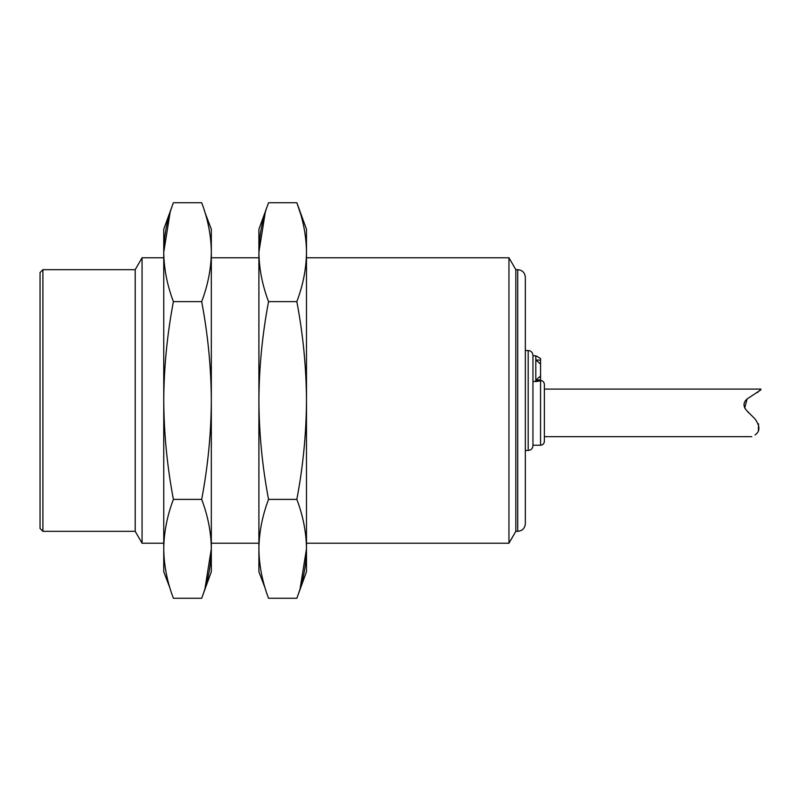 <?xml version="1.0" encoding="UTF-8"?>
<svg xmlns="http://www.w3.org/2000/svg" width="801" height="801" viewBox="0 0 801 801"><rect width="100%" height="100%" fill="white"/><g stroke="black" fill="none" stroke-linecap="round" stroke-linejoin="round"><path stroke-width="1.2" d="M300.155 588.385L306.483 548.835C306.292 565.316 303.078 581.796 296.841 598.277L268.545 598.277C262.307 581.796 259.093 565.316 258.903 548.835C259.093 532.355 262.307 515.864 268.545 499.383C262.307 466.452 259.093 433.491 258.903 400.5L258.903 571.774L265.231 588.385M300.155 212.615L296.841 202.723C303.078 219.204 306.292 235.684 306.483 252.165L306.483 571.774L296.841 598.277M296.841 301.617L268.545 301.617C262.307 285.136 259.093 268.655 258.903 252.165C259.093 235.684 262.307 219.204 268.545 202.723L296.841 202.723L306.483 229.226L306.483 252.165C306.292 268.645 303.078 285.136 296.841 301.617C303.078 334.508 306.292 367.469 306.483 400.5C306.292 433.491 303.078 466.452 296.841 499.383C303.078 515.864 306.292 532.345 306.483 548.835M204.996 588.385L211.324 548.835C211.144 565.316 207.93 581.796 201.682 598.277L173.396 598.277C167.149 581.796 163.935 565.316 163.754 548.835L163.754 571.774L170.082 588.385M173.396 499.383C167.159 466.452 163.945 433.491 163.754 400.5C163.945 367.469 167.159 334.508 173.396 301.617C167.149 285.136 163.935 268.655 163.754 252.165L163.754 548.835C163.935 532.355 167.149 515.864 173.396 499.383L201.682 499.383C207.93 515.864 211.144 532.345 211.324 548.835L211.324 571.774L201.682 598.277M42.904 269.667L42.904 531.333L40.05 528.48L40.05 272.52L42.904 269.667L135.209 269.667L135.209 531.333L42.904 531.333M540.565 360.19L535.809 359.959L540.565 364.075L540.565 358.528L535.809 355.774L535.809 381.616L540.565 380.785L532.955 381.616M755.043 434.943C750.757 437.176 750.757 437.176 755.043 434.943C750.757 437.176 750.757 437.176 755.043 434.943C760.199 431.489 760.199 426.152 755.043 418.963L747.053 410.963C742.998 406.668 742.998 402.673 747.053 398.978C765.285 386.933 765.386 386.853 747.053 398.978L744.7 408.15M758.547 423.869L758.387 430.497M544.37 389.086L760.95 389.086L760.039 390.047M760.009 390.077L759.068 391.018M759.018 391.068L757.225 392.69M515.824 269.667L515.824 531.333L517.726 531.333L517.726 269.667L515.824 269.667L508.955 257.772L508.955 543.228L306.483 543.228M163.754 257.772L142.067 257.772L142.067 543.228L163.754 543.228M173.396 202.723L163.754 229.226L163.754 252.165C163.935 235.684 167.149 219.204 173.396 202.723L201.682 202.723C207.93 219.204 211.144 235.684 211.324 252.165C211.144 268.645 207.93 285.136 201.682 301.617L173.396 301.617M170.082 212.615L163.754 252.165M540.565 364.075L540.565 376.019L535.809 380.145L540.565 379.904L540.565 445.226L532.955 445.226M540.565 376.019L540.565 379.904M517.726 269.667C522.352 270.117 524.885 272.65 525.336 277.276L525.336 523.724C524.885 528.35 522.352 530.883 517.726 531.333M528.189 450.452L528.189 350.548C531.083 350.828 532.665 352.41 532.955 355.304L532.955 445.696C532.665 448.59 531.083 450.172 528.189 450.452L525.336 450.452M540.565 380.515C542.858 380.725 544.119 381.987 544.37 384.32L544.37 441.421C544.119 443.754 542.858 445.016 540.565 445.226M748.695 412.865L747.053 410.963M296.841 499.383L268.545 499.383M265.231 212.615L258.903 252.165L258.903 400.5C259.093 367.469 262.317 334.508 268.545 301.617M268.545 202.723L258.903 229.226L258.903 252.165M204.996 212.615L211.324 229.226L211.324 400.5C211.134 367.469 207.92 334.508 201.682 301.617M201.682 499.383C207.92 466.452 211.134 433.491 211.324 400.5L211.324 548.835M258.903 257.772L211.324 257.772M258.903 543.228L211.324 543.228M508.955 257.772L306.483 257.772M135.209 531.333L142.067 543.228M135.209 269.667L142.067 257.772M535.809 355.774L532.955 355.774M515.824 531.333L508.955 543.228M528.189 350.548L525.336 350.548M751.728 436.655L544.37 436.655"/></g></svg>
